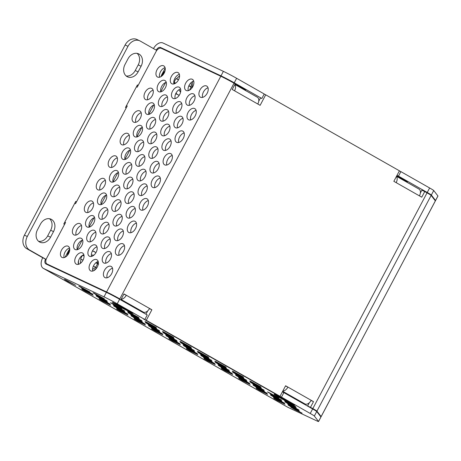 <?xml version="1.0" encoding="UTF-8"?>
<svg xmlns="http://www.w3.org/2000/svg" width="461" height="461" viewBox="0 0 461 461"><rect width="100%" height="100%" fill="white"/><g stroke="black" fill="none" stroke-linecap="round" stroke-linejoin="round"><path stroke-width="0.69" d="M116.235 304.807A11.704 0.444 -152.1 0 0 130.791 312.431A11.704 0.444 -152.1 0 0 133.143 313.347A11.704 0.444 -152.1 0 0 126.199 309.216A11.704 0.444 -152.1 0 0 114.806 303.35A11.704 0.444 -152.1 0 0 112.472 302.404A11.704 0.444 -152.1 0 0 116.235 304.807M277.862 396.656A11.704 0.444 -152.1 0 0 292.418 404.28A11.704 0.444 -152.1 0 0 294.769 405.196A11.704 0.444 -152.1 0 0 287.825 401.064A11.704 0.444 -152.1 0 0 276.433 395.198A11.704 0.444 -152.1 0 0 274.099 394.253A11.704 0.444 -152.1 0 0 277.862 396.656M137.09 53.372A9.577 7.514 -64.8 0 1 138.219 64.886L135.234 70.527A9.577 7.514 -64.8 0 1 126.153 75.956M141.089 66.234A9.577 7.514 115.2 0 0 139.02 54.058A9.577 7.514 115.2 0 0 138.617 53.851A9.577 7.514 115.2 0 0 128.002 58.801L125.023 64.436A9.577 7.514 115.2 0 0 127.49 76.82A9.577 7.514 115.2 0 0 138.104 71.87L141.089 66.234L138.219 64.886M37.468 229.797A9.577 7.514 115.2 0 0 39.531 241.973A9.577 7.514 115.2 0 0 39.934 242.181A9.577 7.514 115.2 0 0 50.549 237.231L53.534 231.595A9.577 7.514 115.2 0 0 51.062 219.211A9.577 7.514 115.2 0 0 40.453 224.161L37.468 229.797M407.075 181.899L403.934 179.784L396.656 176.01M245.448 90.056L242.307 87.936L235.029 84.161M49.534 218.733A9.577 7.514 -64.8 0 1 50.664 230.252L47.685 235.888A9.577 7.514 -64.8 0 1 38.597 241.316M76.491 201.86L75.742 201.434L63.802 223.983L64.552 224.409M76.376 202.079L75.627 201.653M138.173 85.354L137.424 84.928L125.484 107.482L126.233 107.903M138.058 85.573L137.309 85.147M285.849 401.324L284.57 400.816L288.258 403.029L295.853 406.792L285.849 401.324M250.968 381.501L249.683 380.993L253.371 383.206L260.966 386.969L250.968 381.501M233.525 371.589L232.246 371.082L235.928 373.295L243.529 377.058L233.525 371.589M216.082 361.678L214.803 361.17L218.491 363.383L226.086 367.146L216.082 361.678M198.639 351.766L197.36 351.259L201.048 353.472L208.643 357.235L198.639 351.766M181.202 341.855L179.917 341.347L183.605 343.554L191.2 347.323L181.202 341.855M163.759 331.943L162.479 331.436L166.162 333.643L173.762 337.412L163.759 331.943M146.316 322.032L145.036 321.524L148.719 323.731L156.319 327.5L146.316 322.032M128.873 312.12L127.593 311.613L131.281 313.82L138.876 317.589L128.873 312.12M288.966 404.51L287.687 404.003L291.375 406.216L298.97 409.979L288.966 404.51M271.523 394.599L270.244 394.092L273.932 396.299L281.527 400.067L271.523 394.599M254.086 384.687L252.801 384.18L256.489 386.387L264.084 390.156L254.086 384.687M236.643 374.776L235.364 374.269L239.046 376.476L246.647 380.244L236.643 374.776M219.2 364.864L217.92 364.357L221.608 366.564L229.203 370.333L219.2 364.864M201.757 354.953L200.477 354.446L204.165 356.653L211.76 360.421L201.757 354.953M184.319 345.041L183.034 344.534L186.722 346.741L194.317 350.504L184.319 345.041M166.876 335.13L165.591 334.623L169.279 336.83L176.874 340.593L166.876 335.13M149.433 325.218L148.154 324.711L151.836 326.918L159.437 330.681L149.433 325.218M131.99 315.307L130.711 314.8L134.399 317.007L141.994 320.77L131.99 315.307M114.547 305.395L113.268 304.888L116.956 307.095L124.551 310.858L114.547 305.395M97.11 295.484L95.825 294.977L99.513 297.184L107.108 300.947L97.11 295.484M292.084 407.697L290.805 407.19L294.493 409.397L302.088 413.165L292.084 407.697M274.641 397.785L273.361 397.278L277.049 399.485L284.644 403.248L274.641 397.785M257.203 387.874L255.918 387.367L259.606 389.574L267.201 393.337L257.203 387.874M239.76 377.962L238.481 377.455L242.163 379.662L249.758 383.425L239.76 377.962M222.317 368.051L221.038 367.544L224.72 369.751L232.321 373.514L222.317 368.051M204.874 358.139L203.595 357.632L207.283 359.839L214.878 363.602L204.874 358.139M187.431 348.228L186.152 347.721L189.84 349.928L197.435 353.691L187.431 348.228M169.994 338.316L168.709 337.809L172.397 340.016L179.992 343.779L169.994 338.316M152.551 328.405L151.271 327.898L154.954 330.105L162.554 333.868L152.551 328.405M135.108 318.493L133.828 317.986L137.516 320.193L145.111 323.956L135.108 318.493M117.664 308.582L116.385 308.069L120.073 310.282L127.668 314.045L117.664 308.582M100.227 298.67L98.942 298.158L102.63 300.37L110.225 304.133L100.227 298.67M82.784 288.759L81.505 288.246L85.187 290.459L92.788 294.222L82.784 288.759M286.218 402.361L284.933 401.848L288.621 404.061L296.216 407.824L286.218 402.361M268.775 392.449L267.489 391.936L271.177 394.149L278.772 397.912L268.775 392.449M251.331 382.538L250.052 382.025L253.734 384.238L261.335 388.001L251.331 382.538M233.888 372.626L232.609 372.113L236.297 374.326L243.892 378.089L233.888 372.626M216.445 362.715L215.166 362.202L218.854 364.415L226.449 368.178L216.445 362.715M199.008 352.798L197.723 352.29L201.411 354.503L209.006 358.266L199.008 352.798M181.565 342.886L180.286 342.379L183.968 344.592L191.569 348.355L181.565 342.886M164.122 332.975L162.842 332.467L166.53 334.68L174.125 338.443L164.122 332.975M146.679 323.063L145.399 322.556L149.087 324.769L156.682 328.532L146.679 323.063M129.241 313.152L127.956 312.644L131.644 314.857L139.239 318.62L129.241 313.152M111.798 303.24L110.519 302.733L114.201 304.946L121.802 308.709L111.798 303.24M94.355 293.329L93.076 292.821L96.758 295.028L104.359 298.797L94.355 293.329M289.329 405.542L288.05 405.035L291.738 407.247L299.333 411.01L289.329 405.542M271.892 395.63L270.607 395.123L274.295 397.336L281.89 401.099L271.892 395.63M254.449 385.719L253.17 385.212L256.852 387.424L264.453 391.187L254.449 385.719M237.006 375.807L235.727 375.3L239.415 377.513L247.01 381.276L237.006 375.807M219.563 365.896L218.284 365.389L221.972 367.601L229.566 371.364L219.563 365.896M202.125 355.984L200.84 355.477L204.528 357.69L212.123 361.453L202.125 355.984M184.682 346.073L183.403 345.566L187.085 347.773L194.686 351.541L184.682 346.073M167.239 336.161L165.96 335.654L169.648 337.861L177.243 341.63L167.239 336.161M149.796 326.25L148.517 325.743L152.205 327.95L159.8 331.718L149.796 326.25M132.359 316.338L131.074 315.831L134.762 318.038L142.357 321.807L132.359 316.338M114.916 306.427L113.631 305.92L117.319 308.127L124.914 311.895L114.916 306.427M97.473 296.515L96.193 296.008L99.876 298.215L107.476 301.978L97.473 296.515M80.03 286.604L78.75 286.097L82.438 288.304L90.033 292.067L80.03 286.604M275.01 398.817L273.725 398.31L277.413 400.517L285.007 404.285L275.01 398.817M257.566 388.905L256.287 388.398L259.969 390.605L267.57 394.374L257.566 388.905M240.123 378.994L238.844 378.487L242.532 380.694L250.127 384.462L240.123 378.994M222.68 369.082L221.401 368.575L225.089 370.782L232.684 374.551L222.68 369.082M205.243 359.171L203.958 358.664L207.646 360.871L215.241 364.634L205.243 359.171M187.8 349.259L186.521 348.752L190.203 350.959L197.798 354.722L187.8 349.259M170.357 339.348L169.078 338.841L172.76 341.048L180.36 344.811L170.357 339.348M152.914 329.436L151.634 328.929L155.322 331.136L162.917 334.899L152.914 329.436M135.471 319.525L134.191 319.018L137.879 321.225L145.474 324.988L135.471 319.525M118.033 309.613L116.748 309.106L120.436 311.313L128.031 315.076L118.033 309.613M100.59 299.702L99.311 299.195L102.993 301.402L110.594 305.165L100.59 299.702M83.147 289.79L81.868 289.283L85.556 291.49L93.151 295.253L83.147 289.79M65.704 279.879L64.425 279.372L68.113 281.579L75.708 285.342L65.704 279.879M103.996 296.855L43.593 268.492A9.364 5.791 119.6 0 1 43.346 268.365L287.531 407.126A9.364 5.791 -60.4 0 0 287.779 407.253L315.992 420.501A12.764 0.484 27.9 0 0 318.557 421.521A12.764 0.484 27.9 0 0 318.539 421.463L320.925 416.957L316.724 411.512A12.764 0.484 -152.1 0 0 312.627 408.953L283.867 392.611L281.475 397.123L278.611 395.774L117.232 303.787A10.638 0.403 27.9 0 0 103.996 296.855L106.387 292.343L45.985 263.98A4.253 2.633 -60.4 0 1 45.87 263.923A4.253 2.633 -60.4 0 1 45.587 259.105L29.596 250.018A10.638 8.35 -64.8 0 1 27.303 236.493L127.991 46.325A10.638 8.35 -64.8 0 1 139.781 40.822A10.638 8.35 -64.8 0 1 140.236 41.058L156.221 50.145A4.253 2.633 -60.4 0 1 160.601 47.506L165.355 50.209M43.346 268.365A9.364 5.791 119.6 0 1 42.717 257.757L46.14 259.416M106.387 292.343A10.638 0.403 -152.1 0 1 119.618 299.275L147.238 314.967L144.846 319.479M282.351 391.902L283.867 392.611M316.724 411.512L314.339 416.018A12.764 0.484 27.9 0 0 310.241 413.465L281.475 397.123M318.557 421.521L320.942 417.009A12.764 0.484 -152.1 0 0 320.925 416.957M314.339 416.018L318.539 421.463M42.717 257.757L26.732 248.669A10.638 8.35 115.2 0 1 24.439 235.145L125.127 44.976A10.638 8.35 115.2 0 1 136.917 39.479L139.781 40.822M153.473 48.584A9.364 5.791 119.6 0 1 162.987 43L223.389 71.357A10.638 0.403 -152.1 0 1 236.626 78.289L234.24 82.801L261.854 98.493L264.239 93.986L236.626 78.289M260.442 97.974L261.854 98.493M396.967 175.422L398.483 176.137L400.868 171.625L399.353 170.916M398.483 176.137L427.243 192.479A12.764 0.484 27.9 0 1 431.346 195.038L435.541 200.483A12.764 0.484 27.9 0 1 435.564 200.535L437.95 196.029A12.764 0.484 -152.1 0 0 437.933 195.971L433.732 190.526A12.764 0.484 -152.1 0 0 429.635 187.973L400.868 171.625M160.601 47.506L221.003 75.869A10.638 0.403 27.9 0 1 234.24 82.801M435.564 200.535A12.764 0.484 27.9 0 1 434.988 200.397M309.348 402.718L307.654 405.922L312.823 408.579A12.764 0.484 27.9 0 1 316.926 411.137L321.121 416.577A12.764 0.484 27.9 0 1 321.144 416.635L332.087 395.964A12.764 0.484 -152.1 0 0 332.07 395.907L424.598 221.153A12.764 0.484 27.9 0 1 424.616 221.205A12.764 0.484 27.9 0 1 424.512 221.217M321.144 416.635A12.764 0.484 27.9 0 1 320.568 416.49M420.369 193.038L421.873 190.197L424.737 191.546L421.752 197.181L419.424 195.862A5.958 3.688 -60.4 0 0 419.026 189.108L396.5 176.309M312.518 408.895L312.42 408.769A7.658 0.288 -152.1 0 0 309.959 407.236L307.654 405.922M264.182 94.102L265.697 94.81L260.125 105.333L257.797 104.013A5.958 3.688 -60.4 0 0 257.399 97.265L234.874 84.461M234.799 84.599A5.958 3.688 119.6 0 1 234.545 90.794L232.217 89.474L235.202 83.839L234.038 83.176A10.638 0.403 -152.1 0 0 220.802 76.244L161.356 48.33A5.106 3.158 119.6 0 0 156.1 51.494L137.199 87.198L136.421 86.835M396.425 176.448A5.958 3.688 119.6 0 1 396.172 182.642L393.844 181.323L399.416 170.8L265.697 94.81M260.505 97.859L258.742 101.19M159.627 77.212A6.385 3.947 119.6 0 1 165.061 67.652M163.586 65.802A6.385 3.947 -60.4 0 0 157.092 69.623A6.385 3.947 -60.4 0 0 157.443 76.987A6.385 3.947 -60.4 0 0 157.616 77.073A6.385 3.947 -60.4 0 0 164.104 73.253A6.385 3.947 -60.4 0 0 163.753 65.888A6.385 3.947 -60.4 0 0 163.586 65.802M105.892 263.145A6.385 3.947 119.6 0 1 111.326 253.585M109.851 251.735A6.385 3.947 -60.4 0 0 103.356 255.555A6.385 3.947 -60.4 0 0 103.713 262.926A6.385 3.947 -60.4 0 0 103.881 263.012A6.385 3.947 -60.4 0 0 110.375 259.191A6.385 3.947 -60.4 0 0 110.018 251.821A6.385 3.947 -60.4 0 0 109.851 251.735M117.832 240.596A6.385 3.947 119.6 0 1 123.266 231.036M121.79 229.186A6.385 3.947 -60.4 0 0 115.296 233.007A6.385 3.947 -60.4 0 0 115.648 240.377A6.385 3.947 -60.4 0 0 115.82 240.463A6.385 3.947 -60.4 0 0 122.315 236.643A6.385 3.947 -60.4 0 0 121.958 229.273A6.385 3.947 -60.4 0 0 121.79 229.186M129.772 218.047A6.385 3.947 119.6 0 1 135.206 208.487M133.73 206.637A6.385 3.947 -60.4 0 0 127.236 210.458A6.385 3.947 -60.4 0 0 127.588 217.823A6.385 3.947 -60.4 0 0 127.76 217.915A6.385 3.947 -60.4 0 0 134.249 214.094A6.385 3.947 -60.4 0 0 133.897 206.724A6.385 3.947 -60.4 0 0 133.73 206.637M141.711 195.499A6.385 3.947 119.6 0 1 147.145 185.939M145.67 184.089A6.385 3.947 -60.4 0 0 139.176 187.909A6.385 3.947 -60.4 0 0 139.527 195.274A6.385 3.947 -60.4 0 0 139.7 195.36A6.385 3.947 -60.4 0 0 146.189 191.54A6.385 3.947 -60.4 0 0 145.837 184.175A6.385 3.947 -60.4 0 0 145.67 184.089M153.651 172.95A6.385 3.947 119.6 0 1 159.085 163.39M157.604 161.54A6.385 3.947 -60.4 0 0 151.116 165.361A6.385 3.947 -60.4 0 0 151.467 172.725A6.385 3.947 -60.4 0 0 151.634 172.812A6.385 3.947 -60.4 0 0 158.129 168.991A6.385 3.947 -60.4 0 0 157.777 161.627A6.385 3.947 -60.4 0 0 157.604 161.54M165.591 150.395A6.385 3.947 119.6 0 1 171.019 140.836M169.544 138.992A6.385 3.947 -60.4 0 0 163.056 142.812A6.385 3.947 -60.4 0 0 163.407 150.177A6.385 3.947 -60.4 0 0 163.574 150.263A6.385 3.947 -60.4 0 0 170.069 146.442A6.385 3.947 -60.4 0 0 169.717 139.078A6.385 3.947 -60.4 0 0 169.544 138.992M177.531 127.847A6.385 3.947 119.6 0 1 182.959 118.287M181.484 116.443A6.385 3.947 -60.4 0 0 174.99 120.263A6.385 3.947 -60.4 0 0 175.347 127.628A6.385 3.947 -60.4 0 0 175.514 127.714A6.385 3.947 -60.4 0 0 182.009 123.894A6.385 3.947 -60.4 0 0 181.657 116.529A6.385 3.947 -60.4 0 0 181.484 116.443M189.465 105.298A6.385 3.947 119.6 0 1 194.899 95.738M193.424 93.888A6.385 3.947 -60.4 0 0 186.93 97.709A6.385 3.947 -60.4 0 0 187.287 105.079A6.385 3.947 -60.4 0 0 187.454 105.166A6.385 3.947 -60.4 0 0 193.948 101.345A6.385 3.947 -60.4 0 0 193.591 93.981A6.385 3.947 -60.4 0 0 193.424 93.888M91.566 256.42A6.385 3.947 119.6 0 1 97 246.86M95.525 245.01A6.385 3.947 -60.4 0 0 89.031 248.831A6.385 3.947 -60.4 0 0 89.388 256.195A6.385 3.947 -60.4 0 0 89.555 256.287A6.385 3.947 -60.4 0 0 96.049 252.467A6.385 3.947 -60.4 0 0 95.692 245.096A6.385 3.947 -60.4 0 0 95.525 245.01M103.506 233.871A6.385 3.947 119.6 0 1 108.94 224.311M107.465 222.461A6.385 3.947 -60.4 0 0 100.971 226.282A6.385 3.947 -60.4 0 0 101.328 233.646A6.385 3.947 -60.4 0 0 101.495 233.739A6.385 3.947 -60.4 0 0 107.989 229.918A6.385 3.947 -60.4 0 0 107.632 222.548A6.385 3.947 -60.4 0 0 107.465 222.461M115.446 211.322A6.385 3.947 119.6 0 1 120.88 201.762M119.405 199.913A6.385 3.947 -60.4 0 0 112.91 203.733A6.385 3.947 -60.4 0 0 113.268 211.098A6.385 3.947 -60.4 0 0 113.435 211.184A6.385 3.947 -60.4 0 0 119.929 207.364A6.385 3.947 -60.4 0 0 119.572 199.999A6.385 3.947 -60.4 0 0 119.405 199.913M127.386 188.774A6.385 3.947 119.6 0 1 132.82 179.208M131.345 177.364A6.385 3.947 -60.4 0 0 124.85 181.185A6.385 3.947 -60.4 0 0 125.202 188.549A6.385 3.947 -60.4 0 0 125.375 188.635A6.385 3.947 -60.4 0 0 131.869 184.815A6.385 3.947 -60.4 0 0 131.512 177.45A6.385 3.947 -60.4 0 0 131.345 177.364M139.326 166.219A6.385 3.947 119.6 0 1 144.76 156.659M143.285 154.815A6.385 3.947 -60.4 0 0 136.79 158.636A6.385 3.947 -60.4 0 0 137.142 166A6.385 3.947 -60.4 0 0 137.315 166.087A6.385 3.947 -60.4 0 0 143.803 162.266A6.385 3.947 -60.4 0 0 143.452 154.902A6.385 3.947 -60.4 0 0 143.285 154.815M151.266 143.671A6.385 3.947 119.6 0 1 156.7 134.111M155.224 132.261A6.385 3.947 -60.4 0 0 148.73 136.081A6.385 3.947 -60.4 0 0 149.082 143.452A6.385 3.947 -60.4 0 0 149.255 143.538A6.385 3.947 -60.4 0 0 155.743 139.718A6.385 3.947 -60.4 0 0 155.392 132.353A6.385 3.947 -60.4 0 0 155.224 132.261M163.206 121.122A6.385 3.947 119.6 0 1 168.64 111.562M167.159 109.712A6.385 3.947 -60.4 0 0 160.67 113.533A6.385 3.947 -60.4 0 0 161.022 120.903A6.385 3.947 -60.4 0 0 161.189 120.989A6.385 3.947 -60.4 0 0 167.683 117.169A6.385 3.947 -60.4 0 0 167.331 109.799A6.385 3.947 -60.4 0 0 167.159 109.712M175.145 98.573A6.385 3.947 119.6 0 1 180.574 89.013M179.099 87.164A6.385 3.947 -60.4 0 0 172.61 90.984A6.385 3.947 -60.4 0 0 172.961 98.354A6.385 3.947 -60.4 0 0 173.129 98.441A6.385 3.947 -60.4 0 0 179.623 94.62A6.385 3.947 -60.4 0 0 179.271 87.25A6.385 3.947 -60.4 0 0 179.099 87.164M77.241 249.695A6.385 3.947 119.6 0 1 82.675 240.135M81.199 238.285A6.385 3.947 -60.4 0 0 74.705 242.106A6.385 3.947 -60.4 0 0 75.062 249.47A6.385 3.947 -60.4 0 0 75.229 249.557A6.385 3.947 -60.4 0 0 81.724 245.736A6.385 3.947 -60.4 0 0 81.372 238.372A6.385 3.947 -60.4 0 0 81.199 238.285M89.18 227.146A6.385 3.947 119.6 0 1 94.614 217.586M93.139 215.736A6.385 3.947 -60.4 0 0 86.645 219.557A6.385 3.947 -60.4 0 0 87.002 226.921A6.385 3.947 -60.4 0 0 87.169 227.008A6.385 3.947 -60.4 0 0 93.664 223.187A6.385 3.947 -60.4 0 0 93.306 215.823A6.385 3.947 -60.4 0 0 93.139 215.736M101.12 204.592A6.385 3.947 119.6 0 1 106.554 195.032M105.079 193.188A6.385 3.947 -60.4 0 0 98.585 197.008A6.385 3.947 -60.4 0 0 98.942 204.373A6.385 3.947 -60.4 0 0 99.109 204.459A6.385 3.947 -60.4 0 0 105.604 200.639A6.385 3.947 -60.4 0 0 105.246 193.274A6.385 3.947 -60.4 0 0 105.079 193.188M113.06 182.043A6.385 3.947 119.6 0 1 118.494 172.483M117.019 170.639A6.385 3.947 -60.4 0 0 110.525 174.46A6.385 3.947 -60.4 0 0 110.882 181.824A6.385 3.947 -60.4 0 0 111.049 181.911A6.385 3.947 -60.4 0 0 117.543 178.09A6.385 3.947 -60.4 0 0 117.186 170.726A6.385 3.947 -60.4 0 0 117.019 170.639M125 159.494A6.385 3.947 119.6 0 1 130.434 149.934M128.959 148.085A6.385 3.947 -60.4 0 0 122.465 151.905A6.385 3.947 -60.4 0 0 122.816 159.275A6.385 3.947 -60.4 0 0 122.989 159.362A6.385 3.947 -60.4 0 0 129.483 155.541A6.385 3.947 -60.4 0 0 129.126 148.177A6.385 3.947 -60.4 0 0 128.959 148.085M136.94 136.946A6.385 3.947 119.6 0 1 142.374 127.386M140.899 125.536A6.385 3.947 -60.4 0 0 134.405 129.357A6.385 3.947 -60.4 0 0 134.756 136.727A6.385 3.947 -60.4 0 0 134.929 136.813A6.385 3.947 -60.4 0 0 141.423 132.993A6.385 3.947 -60.4 0 0 141.066 125.623A6.385 3.947 -60.4 0 0 140.899 125.536M148.88 114.397A6.385 3.947 119.6 0 1 154.314 104.837M152.839 102.987A6.385 3.947 -60.4 0 0 146.344 106.808A6.385 3.947 -60.4 0 0 146.696 114.172A6.385 3.947 -60.4 0 0 146.869 114.265A6.385 3.947 -60.4 0 0 153.357 110.444A6.385 3.947 -60.4 0 0 153.006 103.074A6.385 3.947 -60.4 0 0 152.839 102.987M160.82 91.848A6.385 3.947 119.6 0 1 166.254 82.289M164.773 80.439A6.385 3.947 -60.4 0 0 158.284 84.259A6.385 3.947 -60.4 0 0 158.636 91.624A6.385 3.947 -60.4 0 0 158.809 91.716A6.385 3.947 -60.4 0 0 165.297 87.895A6.385 3.947 -60.4 0 0 164.946 80.525A6.385 3.947 -60.4 0 0 164.773 80.439M107.085 277.781A6.385 3.947 119.6 0 1 112.519 268.221M111.043 266.372A6.385 3.947 -60.4 0 0 104.549 270.192A6.385 3.947 -60.4 0 0 104.906 277.562A6.385 3.947 -60.4 0 0 105.073 277.649A6.385 3.947 -60.4 0 0 111.568 273.828A6.385 3.947 -60.4 0 0 111.21 266.464A6.385 3.947 -60.4 0 0 111.043 266.372M119.024 255.233A6.385 3.947 119.6 0 1 124.458 245.673M122.983 243.823A6.385 3.947 -60.4 0 0 116.489 247.643A6.385 3.947 -60.4 0 0 116.84 255.014A6.385 3.947 -60.4 0 0 117.013 255.1A6.385 3.947 -60.4 0 0 123.508 251.28A6.385 3.947 -60.4 0 0 123.15 243.915A6.385 3.947 -60.4 0 0 122.983 243.823M130.964 232.684A6.385 3.947 119.6 0 1 136.398 223.124M134.923 221.274A6.385 3.947 -60.4 0 0 128.429 225.095A6.385 3.947 -60.4 0 0 128.78 232.465A6.385 3.947 -60.4 0 0 128.953 232.551A6.385 3.947 -60.4 0 0 135.442 228.731A6.385 3.947 -60.4 0 0 135.09 221.361A6.385 3.947 -60.4 0 0 134.923 221.274M142.904 210.135A6.385 3.947 119.6 0 1 148.338 200.575M146.863 198.726A6.385 3.947 -60.4 0 0 140.369 202.546A6.385 3.947 -60.4 0 0 140.72 209.911A6.385 3.947 -60.4 0 0 140.893 210.003A6.385 3.947 -60.4 0 0 147.382 206.182A6.385 3.947 -60.4 0 0 147.03 198.812A6.385 3.947 -60.4 0 0 146.863 198.726M154.844 187.587A6.385 3.947 119.6 0 1 160.278 178.027M158.797 176.177A6.385 3.947 -60.4 0 0 152.309 179.997A6.385 3.947 -60.4 0 0 152.66 187.362A6.385 3.947 -60.4 0 0 152.827 187.454A6.385 3.947 -60.4 0 0 159.322 183.628A6.385 3.947 -60.4 0 0 158.97 176.263A6.385 3.947 -60.4 0 0 158.797 176.177M166.784 165.038A6.385 3.947 119.6 0 1 172.212 155.478M170.737 153.628A6.385 3.947 -60.4 0 0 164.249 157.449A6.385 3.947 -60.4 0 0 164.6 164.813A6.385 3.947 -60.4 0 0 164.767 164.9A6.385 3.947 -60.4 0 0 171.262 161.079A6.385 3.947 -60.4 0 0 170.91 153.715A6.385 3.947 -60.4 0 0 170.737 153.628M178.718 142.489A6.385 3.947 119.6 0 1 184.152 132.924M182.677 131.08A6.385 3.947 -60.4 0 0 176.183 134.9A6.385 3.947 -60.4 0 0 176.54 142.265A6.385 3.947 -60.4 0 0 176.707 142.351A6.385 3.947 -60.4 0 0 183.201 138.531A6.385 3.947 -60.4 0 0 182.85 131.166A6.385 3.947 -60.4 0 0 182.677 131.08M190.658 119.935A6.385 3.947 119.6 0 1 196.092 110.375M194.617 108.531A6.385 3.947 -60.4 0 0 188.123 112.351A6.385 3.947 -60.4 0 0 188.48 119.716A6.385 3.947 -60.4 0 0 188.647 119.802A6.385 3.947 -60.4 0 0 195.141 115.982A6.385 3.947 -60.4 0 0 194.784 108.617A6.385 3.947 -60.4 0 0 194.617 108.531M202.598 97.386A6.385 3.947 119.6 0 1 208.032 87.826M206.557 85.977A6.385 3.947 -60.4 0 0 200.062 89.797A6.385 3.947 -60.4 0 0 200.42 97.167A6.385 3.947 -60.4 0 0 200.587 97.254A6.385 3.947 -60.4 0 0 207.081 93.433A6.385 3.947 -60.4 0 0 206.724 86.069A6.385 3.947 -60.4 0 0 206.557 85.977M92.759 271.056A6.385 3.947 119.6 0 1 98.193 261.496M96.718 259.647A6.385 3.947 -60.4 0 0 90.223 263.467A6.385 3.947 -60.4 0 0 90.581 270.838A6.385 3.947 -60.4 0 0 90.748 270.924A6.385 3.947 -60.4 0 0 97.242 267.103A6.385 3.947 -60.4 0 0 96.885 259.733A6.385 3.947 -60.4 0 0 96.718 259.647M104.699 248.508A6.385 3.947 119.6 0 1 110.133 238.948M108.658 237.098A6.385 3.947 -60.4 0 0 102.163 240.919A6.385 3.947 -60.4 0 0 102.521 248.289A6.385 3.947 -60.4 0 0 102.688 248.375A6.385 3.947 -60.4 0 0 109.182 244.555A6.385 3.947 -60.4 0 0 108.825 237.185A6.385 3.947 -60.4 0 0 108.658 237.098M116.639 225.959A6.385 3.947 119.6 0 1 122.073 216.399M120.598 214.549A6.385 3.947 -60.4 0 0 114.103 218.37A6.385 3.947 -60.4 0 0 114.461 225.734A6.385 3.947 -60.4 0 0 114.628 225.827A6.385 3.947 -60.4 0 0 121.122 222.006A6.385 3.947 -60.4 0 0 120.765 214.636A6.385 3.947 -60.4 0 0 120.598 214.549M128.579 203.41A6.385 3.947 119.6 0 1 134.013 193.851M132.538 192.001A6.385 3.947 -60.4 0 0 126.043 195.821A6.385 3.947 -60.4 0 0 126.395 203.186A6.385 3.947 -60.4 0 0 126.568 203.272A6.385 3.947 -60.4 0 0 133.062 199.452A6.385 3.947 -60.4 0 0 132.705 192.087A6.385 3.947 -60.4 0 0 132.538 192.001M140.519 180.862A6.385 3.947 119.6 0 1 145.953 171.296M144.477 169.452A6.385 3.947 -60.4 0 0 137.983 173.273A6.385 3.947 -60.4 0 0 138.335 180.637A6.385 3.947 -60.4 0 0 138.507 180.724A6.385 3.947 -60.4 0 0 144.996 176.903A6.385 3.947 -60.4 0 0 144.645 169.539A6.385 3.947 -60.4 0 0 144.477 169.452M152.458 158.307A6.385 3.947 119.6 0 1 157.893 148.747M156.412 146.903A6.385 3.947 -60.4 0 0 149.923 150.724A6.385 3.947 -60.4 0 0 150.274 158.088A6.385 3.947 -60.4 0 0 150.447 158.175A6.385 3.947 -60.4 0 0 156.936 154.354A6.385 3.947 -60.4 0 0 156.584 146.99A6.385 3.947 -60.4 0 0 156.412 146.903M164.398 135.759A6.385 3.947 119.6 0 1 169.827 126.199M168.351 124.349A6.385 3.947 -60.4 0 0 161.863 128.17A6.385 3.947 -60.4 0 0 162.214 135.54A6.385 3.947 -60.4 0 0 162.381 135.626A6.385 3.947 -60.4 0 0 168.876 131.806A6.385 3.947 -60.4 0 0 168.524 124.441A6.385 3.947 -60.4 0 0 168.351 124.349M176.338 113.21A6.385 3.947 119.6 0 1 181.767 103.65M180.291 101.8A6.385 3.947 -60.4 0 0 173.797 105.621A6.385 3.947 -60.4 0 0 174.154 112.991A6.385 3.947 -60.4 0 0 174.321 113.078A6.385 3.947 -60.4 0 0 180.816 109.257A6.385 3.947 -60.4 0 0 180.464 101.893A6.385 3.947 -60.4 0 0 180.291 101.8M188.272 90.661A6.385 3.947 119.6 0 1 193.706 81.101M192.231 79.252A6.385 3.947 -60.4 0 0 185.737 83.072A6.385 3.947 -60.4 0 0 186.094 90.442A6.385 3.947 -60.4 0 0 186.261 90.529A6.385 3.947 -60.4 0 0 192.756 86.708A6.385 3.947 -60.4 0 0 192.398 79.338A6.385 3.947 -60.4 0 0 192.231 79.252M78.433 264.332A6.385 3.947 119.6 0 1 83.867 254.772M82.392 252.922A6.385 3.947 -60.4 0 0 75.898 256.742A6.385 3.947 -60.4 0 0 76.255 264.107A6.385 3.947 -60.4 0 0 76.422 264.199A6.385 3.947 -60.4 0 0 82.917 260.379A6.385 3.947 -60.4 0 0 82.559 253.008A6.385 3.947 -60.4 0 0 82.392 252.922M90.373 241.783A6.385 3.947 119.6 0 1 95.807 232.223M94.332 230.373A6.385 3.947 -60.4 0 0 87.838 234.194A6.385 3.947 -60.4 0 0 88.195 241.558A6.385 3.947 -60.4 0 0 88.362 241.65A6.385 3.947 -60.4 0 0 94.857 237.83A6.385 3.947 -60.4 0 0 94.499 230.46A6.385 3.947 -60.4 0 0 94.332 230.373M102.313 219.234A6.385 3.947 119.6 0 1 107.747 209.674M106.272 207.825A6.385 3.947 -60.4 0 0 99.778 211.645A6.385 3.947 -60.4 0 0 100.135 219.01A6.385 3.947 -60.4 0 0 100.302 219.096A6.385 3.947 -60.4 0 0 106.796 215.275A6.385 3.947 -60.4 0 0 106.439 207.911A6.385 3.947 -60.4 0 0 106.272 207.825M114.253 196.686A6.385 3.947 119.6 0 1 119.687 187.12M118.212 185.276A6.385 3.947 -60.4 0 0 111.718 189.096A6.385 3.947 -60.4 0 0 112.075 196.461A6.385 3.947 -60.4 0 0 112.242 196.547A6.385 3.947 -60.4 0 0 118.736 192.727A6.385 3.947 -60.4 0 0 118.379 185.362A6.385 3.947 -60.4 0 0 118.212 185.276M126.193 174.131A6.385 3.947 119.6 0 1 131.627 164.571M130.152 162.727A6.385 3.947 -60.4 0 0 123.657 166.548A6.385 3.947 -60.4 0 0 124.009 173.912A6.385 3.947 -60.4 0 0 124.182 173.999A6.385 3.947 -60.4 0 0 130.676 170.178A6.385 3.947 -60.4 0 0 130.319 162.814A6.385 3.947 -60.4 0 0 130.152 162.727M138.133 151.583A6.385 3.947 119.6 0 1 143.567 142.023M142.092 140.173A6.385 3.947 -60.4 0 0 135.597 143.993A6.385 3.947 -60.4 0 0 135.949 151.364A6.385 3.947 -60.4 0 0 136.122 151.45A6.385 3.947 -60.4 0 0 142.61 147.629A6.385 3.947 -60.4 0 0 142.259 140.265A6.385 3.947 -60.4 0 0 142.092 140.173M150.073 129.034A6.385 3.947 119.6 0 1 155.507 119.474M154.032 117.624A6.385 3.947 -60.4 0 0 147.537 121.445A6.385 3.947 -60.4 0 0 147.889 128.815A6.385 3.947 -60.4 0 0 148.062 128.901A6.385 3.947 -60.4 0 0 154.55 125.081A6.385 3.947 -60.4 0 0 154.199 117.711A6.385 3.947 -60.4 0 0 154.032 117.624M162.013 106.485A6.385 3.947 119.6 0 1 167.447 96.925M165.966 95.075A6.385 3.947 -60.4 0 0 159.477 98.896A6.385 3.947 -60.4 0 0 159.829 106.266A6.385 3.947 -60.4 0 0 159.996 106.353A6.385 3.947 -60.4 0 0 166.49 102.532A6.385 3.947 -60.4 0 0 166.139 95.162A6.385 3.947 -60.4 0 0 165.966 95.075M173.953 83.937A6.385 3.947 119.6 0 1 179.381 74.377M177.906 72.527A6.385 3.947 -60.4 0 0 171.417 76.347A6.385 3.947 -60.4 0 0 171.769 83.712A6.385 3.947 -60.4 0 0 171.936 83.804A6.385 3.947 -60.4 0 0 178.43 79.984A6.385 3.947 -60.4 0 0 178.079 72.613A6.385 3.947 -60.4 0 0 177.906 72.527M64.114 257.607A6.385 3.947 119.6 0 1 69.542 248.047M68.067 246.197A6.385 3.947 -60.4 0 0 61.578 250.018A6.385 3.947 -60.4 0 0 61.93 257.382A6.385 3.947 -60.4 0 0 62.097 257.469A6.385 3.947 -60.4 0 0 68.591 253.648A6.385 3.947 -60.4 0 0 68.24 246.283A6.385 3.947 -60.4 0 0 68.067 246.197M76.053 235.058A6.385 3.947 119.6 0 1 81.482 225.492M80.007 223.648A6.385 3.947 -60.4 0 0 73.512 227.469A6.385 3.947 -60.4 0 0 73.869 234.833A6.385 3.947 -60.4 0 0 74.037 234.92A6.385 3.947 -60.4 0 0 80.531 231.099A6.385 3.947 -60.4 0 0 80.179 223.735A6.385 3.947 -60.4 0 0 80.007 223.648M87.988 212.504A6.385 3.947 119.6 0 1 93.422 202.944M91.946 201.1A6.385 3.947 -60.4 0 0 85.452 204.92A6.385 3.947 -60.4 0 0 85.809 212.285A6.385 3.947 -60.4 0 0 85.977 212.371A6.385 3.947 -60.4 0 0 92.471 208.551A6.385 3.947 -60.4 0 0 92.114 201.186A6.385 3.947 -60.4 0 0 91.946 201.1M99.928 189.955A6.385 3.947 119.6 0 1 105.362 180.395M103.886 178.545A6.385 3.947 -60.4 0 0 97.392 182.366A6.385 3.947 -60.4 0 0 97.749 189.736A6.385 3.947 -60.4 0 0 97.916 189.823A6.385 3.947 -60.4 0 0 104.411 186.002A6.385 3.947 -60.4 0 0 104.053 178.638A6.385 3.947 -60.4 0 0 103.886 178.545M111.867 167.406A6.385 3.947 119.6 0 1 117.301 157.846M115.826 155.997A6.385 3.947 -60.4 0 0 109.332 159.817A6.385 3.947 -60.4 0 0 109.689 167.187A6.385 3.947 -60.4 0 0 109.856 167.274A6.385 3.947 -60.4 0 0 116.351 163.453A6.385 3.947 -60.4 0 0 115.993 156.089A6.385 3.947 -60.4 0 0 115.826 155.997M123.807 144.858A6.385 3.947 119.6 0 1 129.241 135.298M127.766 133.448A6.385 3.947 -60.4 0 0 121.272 137.269A6.385 3.947 -60.4 0 0 121.629 144.639A6.385 3.947 -60.4 0 0 121.796 144.725A6.385 3.947 -60.4 0 0 128.291 140.905A6.385 3.947 -60.4 0 0 127.933 133.534A6.385 3.947 -60.4 0 0 127.766 133.448M135.747 122.309A6.385 3.947 119.6 0 1 141.181 112.749M139.706 110.899A6.385 3.947 -60.4 0 0 133.212 114.72A6.385 3.947 -60.4 0 0 133.563 122.084A6.385 3.947 -60.4 0 0 133.736 122.177A6.385 3.947 -60.4 0 0 140.23 118.356A6.385 3.947 -60.4 0 0 139.873 110.986A6.385 3.947 -60.4 0 0 139.706 110.899M147.687 99.76A6.385 3.947 119.6 0 1 153.121 90.2M151.646 88.351A6.385 3.947 -60.4 0 0 145.152 92.171A6.385 3.947 -60.4 0 0 145.503 99.536A6.385 3.947 -60.4 0 0 145.676 99.622A6.385 3.947 -60.4 0 0 152.165 95.802A6.385 3.947 -60.4 0 0 151.813 88.437A6.385 3.947 -60.4 0 0 151.646 88.351M64.782 222.127L65.566 222.496L46.659 258.2A5.106 3.158 119.6 0 0 46.999 263.986A5.106 3.158 119.6 0 0 47.137 264.055L106.583 291.969A10.638 0.403 27.9 0 1 119.82 298.901L110.07 293.951L50.624 266.037A5.106 3.158 -60.4 0 1 50.491 265.968A5.106 3.158 -60.4 0 1 50.358 265.888M74.734 203.336L75.512 203.704L127.248 105.99L126.47 105.627L127.213 106.065M64.776 222.144L65.525 222.571M123.871 294.106L126.291 295.242L123.969 293.922L120.984 299.558M136.859 309.072L143.423 312.155A5.958 3.688 -60.4 0 0 149.548 308.461L126.291 295.242A5.958 3.688 119.6 0 1 121.191 299.166M115.509 296.751L110.98 294.625M149.45 308.645L151.876 309.78L149.548 308.461M143.498 318.845L146.304 320.303L151.876 309.78M147.722 310.87L145.941 314.235M285.497 385.955L287.918 387.09L285.595 385.771L280.023 396.293L277.159 394.95L143.44 318.96M280.023 396.293L146.304 320.303M310.518 407.265L313.503 401.629L311.175 400.309A5.958 3.688 -60.4 0 1 305.049 404.003L282.674 391.285M311.077 400.494L313.503 401.629M298.486 400.92L305.049 404.003M311.175 400.309L287.918 387.09A5.958 3.688 119.6 0 1 282.818 391.014M424.616 221.205L435.363 200.915A12.764 0.484 -152.1 0 0 435.345 200.858L431.144 195.412A12.764 0.484 -152.1 0 0 427.047 192.854L424.737 191.546M69.726 250.012A8.511 6.679 115.2 0 0 68.914 251.314A8.511 6.679 115.2 0 0 67.761 254.927M69.68 250.45A8.938 7.013 115.2 0 0 69.127 251.383A8.938 7.013 115.2 0 0 68.003 254.599M67.364 255.417A8.938 7.013 -64.8 0 1 68.626 251.147A8.938 7.013 -64.8 0 1 69.744 249.43M164.802 71.691A8.511 6.679 115.2 0 0 162.439 74.676A8.511 6.679 115.2 0 0 161.834 76.036M164.681 72.025A8.938 7.013 115.2 0 0 162.652 74.745A8.938 7.013 115.2 0 0 162.186 75.731M161.362 76.393A8.938 7.013 -64.8 0 1 162.151 74.509A8.938 7.013 -64.8 0 1 164.986 71.086M77.2 249.534L82.07 240.331M89.14 226.985L94.009 217.782M101.08 204.436L105.949 195.234M113.014 181.888L117.889 172.685M124.954 159.339L129.829 150.136M136.894 136.784L141.769 127.582M148.834 114.236L153.709 105.033M160.774 91.687L165.649 82.484M406.838 182.187L406.971 181.928L403.289 179.721L396.523 176.258M245.799 89.947L245.344 90.085L234.897 84.409M286.367 400.551L280.899 397.653L282.576 398.771L279.827 397.48L282.103 398.546M287.871 401.617L286.281 400.713M287.952 401.825L281.861 398.638M124.735 308.703L119.272 305.804L120.949 306.922L118.2 305.631L120.477 306.698M126.245 309.769L124.654 308.864M126.326 309.976L120.235 306.79M165.182 68.176L161.944 74.302A10.638 8.35 115.2 0 0 160.97 76.641M69.715 248.934A10.638 8.35 115.2 0 0 68.418 250.934L65.076 257.244M73.616 276.831L72.423 276.272M74.498 277.372L73.599 276.859M180.77 90.183L180.13 91.387L180.672 91.699M188.14 90.079L188.843 90.477M178.465 79.92L176.154 78.612A11.064 8.684 -64.8 0 0 174.166 82.369L175.699 83.113M188.849 85.827L190.992 87.043A11.064 8.684 -64.8 0 1 189.419 90.212M176.154 78.612L178.534 79.788M190.992 87.043L191.465 87.267C192.496 87.734 192.335 87.584 190.987 86.806L188.935 85.637M191.465 87.267L192.139 87.532L192.617 81.528M93.416 266.032L95.473 267.201A7.658 6.01 -64.8 0 1 92.563 269.368M82.6 255.296A11.064 8.684 -64.8 0 0 80.64 259.007L83.02 260.183M95.951 267.662C96.971 268.123 96.81 267.974 95.473 267.201M93.606 255.382L93.116 255.728M95.865 262.77L97.467 263.68A11.064 8.684 -64.8 0 1 95.6 267.271M84.069 256.068L82.657 255.261L84.063 255.941M97.467 263.68L97.945 263.905C98.971 264.372 98.81 264.216 97.461 263.444L96.032 262.632M97.945 263.905L98.302 264.067M53.534 231.595L50.664 230.252M47.685 235.888L50.549 237.231M135.234 70.527L138.104 71.87M43.593 268.492L287.779 407.253M119.618 299.275L117.232 303.787M310.241 413.465L312.627 408.953M29.596 250.018L26.732 248.669M24.439 235.145L27.303 236.493M127.991 46.325L125.127 44.976M427.243 192.479L429.635 187.973M433.732 190.526L431.346 195.038M435.541 200.483L437.933 195.971M221.003 75.869L223.389 71.357M156.763 50.451L156.221 50.145M321.121 416.577L332.07 395.907M257.797 104.013L234.545 90.794M234.038 83.176L119.82 298.901M106.583 291.969L220.802 76.244M47.137 264.055L50.624 266.037M143.423 312.155L121.047 299.437M419.424 195.862L396.172 182.642M312.823 408.579L427.047 192.854M431.144 195.412L316.926 411.137M424.598 221.153L435.345 200.858M274.589 394.103C275.459 394.806 271.846 393.02 277.228 396.264L292.078 404.09A11.191 0.421 27.9 0 1 278.15 396.794A11.191 0.421 27.9 0 1 276.784 395.394A11.191 0.421 27.9 0 1 290.707 402.689A11.191 0.421 27.9 0 1 292.072 404.084C296.636 406.106 293.715 404.43 294.619 404.706M130.44 312.235A11.191 0.421 27.9 0 1 116.524 304.946A11.191 0.421 27.9 0 1 115.158 303.545A11.191 0.421 27.9 0 1 129.074 310.841A11.191 0.421 27.9 0 1 130.44 312.235M175.969 93.808A11.064 8.684 115.2 0 0 176.442 94.05L175.745 93.675A11.064 8.684 115.2 0 0 175.969 93.808M180.603 92.039A7.658 6.01 -64.8 0 1 179.041 89.693M179.22 95.294L178.355 94.943A11.064 8.684 -64.8 0 1 177.883 94.701A11.064 8.684 -64.8 0 1 176.004 93.145M174.275 83.839A11.064 8.684 -64.8 0 1 174.644 82.594M191.09 82.628A7.658 6.01 -64.8 0 1 190.987 86.806M176.632 78.837A11.064 8.684 -64.8 0 1 179.583 75.973M78.675 260.344A11.064 8.684 115.2 0 0 78.577 264.291M80.375 263.369A11.064 8.684 -64.8 0 1 81.119 259.232M97.767 261.629A7.658 6.01 -64.8 0 1 97.461 263.444M91.37 255.215A7.658 6.01 -64.8 0 1 93.814 255.215M83.107 255.475A11.064 8.684 -64.8 0 1 83.608 254.847M92.425 250.991A11.064 8.684 -64.8 0 1 94.234 251.55A11.064 8.684 -64.8 0 1 94.707 251.798M46.999 263.986L50.491 265.968M406.971 181.934L407.432 181.795M293.012 397.163L292.752 397.659M131.385 305.315L131.126 305.81M112.962 302.255C113.832 302.958 110.219 301.171 115.596 304.416L130.451 312.241C135.01 314.258 132.088 312.581 132.993 312.858M178.355 94.943L176.442 94.05M93.56 270.774L96.626 267.927M92.552 250.761L95.951 252.64"/></g></svg>

